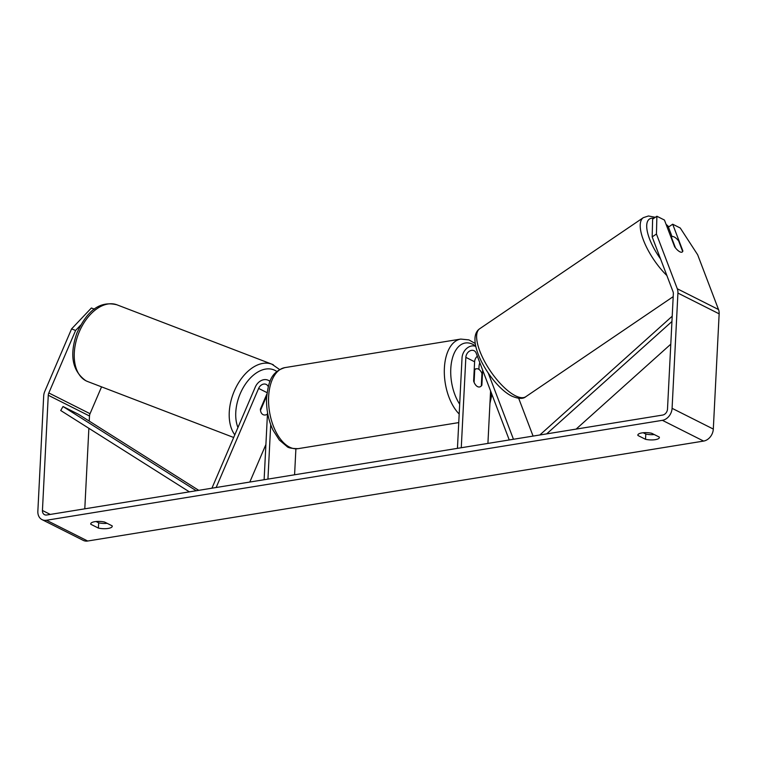<?xml version="1.0" encoding="UTF-8"?>
<svg xmlns="http://www.w3.org/2000/svg" width="757" height="757" viewBox="0 0 757 757"><rect width="100%" height="100%" fill="white"/><g stroke="black" fill="none" stroke-linecap="round" stroke-linejoin="round"><path stroke-width="1.14" d="M266.596 397.785A9.226 5.753 -69 0 0 265.669 398.296L260.484 410.398A9.226 5.753 -69 0 0 263.058 414.628A9.226 5.753 -69 0 0 263.389 414.779L263.389 414.779A9.226 5.753 -69 0 0 267.439 414.193A9.226 5.753 -69 0 1 263.389 414.779A9.226 5.753 -69 0 1 263.058 414.628A9.226 5.753 -69 0 1 260.38 409.168L266.909 393.952M216.142 487.517L258.629 388.407A6.463 5.044 116.7 0 1 266.256 384.452A6.463 5.044 116.7 0 1 268.252 386.647M211.922 488.199L255.26 387.12A11.071 8.639 116.7 0 1 268.328 380.326A11.071 8.639 116.7 0 1 269.975 381.49M295.892 448.854L294.587 474.79M267.524 412.565L264.117 479.73M270.703 424.639L267.94 479.115M249.81 482.048L265.906 444.51M478.888 369.35L479.03 366.539A11.071 8.639 116.7 0 1 479.824 362.688M475.765 346.413A11.071 8.639 -63.3 0 0 462.025 357.976L457.446 448.362M509.253 439.959L476.172 353.112A6.463 5.044 -63.3 0 0 474.1 350.728A6.463 5.044 -63.3 0 0 465.848 357.361L461.268 447.737M513.464 439.268L488.265 373.116M490.574 390.905L487.915 443.422M477.345 356.187A6.463 5.044 -63.3 0 0 474.611 361.77L473.627 381.064A9.226 5.025 80.8 0 0 479.493 386.978A9.226 5.025 80.8 0 0 481.878 385.209L482.644 370.088M533.079 436.089L518.687 398.305M481.878 385.209L481.338 385.294M674.222 236.969A9.226 3.35 -124.2 0 1 678.641 240.906L682.672 251.513A9.226 3.35 -124.2 0 1 682.237 252.024A9.226 3.35 -124.2 0 1 679.881 251.816A9.226 3.35 -124.2 0 1 675.462 247.88L671.421 237.282A9.226 3.35 -124.2 0 1 671.866 236.761A9.226 3.35 -124.2 0 1 674.222 236.969M659.281 437.073A9.226 2.839 2.9 0 1 659.375 437.527A9.226 2.839 2.9 0 1 655.307 439.656A9.226 2.839 2.9 0 1 645.522 439.306L637.943 435.493A9.226 2.839 2.9 0 1 637.848 435.038A9.226 2.839 2.9 0 1 651.692 433.259L659.281 437.073M108.185 528.433A9.226 2.839 -177.1 0 0 112.244 526.304A9.226 2.839 -177.1 0 0 112.159 525.85L104.57 522.037A9.226 2.839 -177.1 0 0 90.726 523.816A9.226 2.839 -177.1 0 0 90.812 524.27L98.401 528.083A9.226 2.839 -177.1 0 0 108.185 528.433M96.082 521.526L98.665 522.822A9.226 2.839 -177.1 0 0 107.153 523.333M80.602 325.198L75.605 330.468L48.817 392.959A5.536 4.324 -63.3 0 0 48.268 395.249L42.439 510.483A5.536 4.324 -63.3 0 0 44.531 514.684A5.536 4.324 -63.3 0 0 46.754 514.997L662.649 415.063A5.536 4.324 -63.3 0 0 667.504 409.064L673.342 293.82A5.536 4.324 -63.3 0 0 673.02 291.672L652.174 236.913L652.619 219.142L656.887 216.247L664.447 220.05L674.619 246.773A9.226 3.35 -124.2 0 0 682.237 252.024A9.226 3.35 -124.2 0 0 682.871 250.927L672.689 224.204L680.259 228.008L697.661 254.768L718.516 309.528A11.071 8.639 -63.3 0 1 719.15 313.833L713.312 429.068A11.071 8.639 -63.3 0 1 703.613 441.076L87.708 541.018A11.071 8.639 -63.3 0 1 83.261 540.384L42.042 519.633A11.071 8.639 -63.3 0 0 46.489 520.258L662.384 420.324A11.071 8.639 -63.3 0 0 672.084 408.316L677.922 293.082A11.071 8.639 -63.3 0 0 677.288 288.767L656.442 234.017L652.174 236.913M654.285 434.556A9.226 2.839 2.9 0 1 645.797 434.045L643.204 432.749M656.887 216.247L656.442 234.017M672.065 236.648L668.422 227.1L672.689 224.204M75.605 330.468L71.565 328.917L44.777 391.407A11.071 8.639 -63.3 0 0 43.688 395.987L37.85 511.23A11.071 8.639 -63.3 0 0 42.042 519.633M101.552 386.865L90.036 413.71A5.536 4.324 -63.3 0 0 89.496 416L89.241 421.1M88.872 428.311L84.793 508.827M71.565 328.917L91.389 308.004L94.417 309.159M90.859 523.371L90.812 524.27M98.665 522.822L98.401 528.083M637.99 434.594L637.943 435.493M645.797 434.045L645.522 439.306M265.669 398.296L265.13 398.087M474.734 369.795A9.226 5.025 -99.2 0 1 476.541 368.763A9.226 5.025 -99.2 0 1 481.944 373.428L481.31 385.956A9.226 5.025 -99.2 0 1 479.493 386.978A9.226 5.025 -99.2 0 1 474.1 382.323L474.734 369.795L474.194 369.88M198.741 490.337L78.482 414.297L63.02 406.518L60.711 410.502L189.382 491.861M63.02 406.518L196.243 490.744M670.787 344.18L576.124 429.105M671.942 321.498L546.668 433.884M672.207 316.218L539.807 435.001M258.629 388.407L267.07 392.656M465.848 357.361L474.611 361.77M666.397 225.17A36.45 13.238 -124.2 0 1 668.497 227.053M479.711 328.737C463.833 339.439 491.056 386.061 511.864 396.148C518.498 398.93 523.153 399.1 525.841 396.677A41.058 14.913 -124.2 0 1 515.356 395.741A41.058 14.913 -124.2 0 1 484.385 361.051A41.058 14.913 -124.2 0 1 479.711 328.737L643.318 217.666A41.058 14.913 55.8 0 0 666.879 275.539M660.53 258.866A36.45 13.238 -124.2 0 1 653.916 218.253M662.384 420.324L703.613 441.076M46.489 520.258L87.708 541.018M677.288 288.767L718.516 309.528M42.439 510.483L50.274 514.429M48.268 395.249L89.496 416M48.817 392.959L90.036 413.71M672.084 408.316L713.312 429.068M677.922 293.082L719.15 313.833M116.975 304.825A41.058 25.596 111 0 0 78.86 332.815A41.058 25.596 111 0 0 86.118 380.866A41.058 25.596 111 0 0 87.594 381.509L85.863 380.743C72.246 371.006 69.266 355.099 76.902 333.033C85.229 315.139 96.896 299.791 116.975 304.825L271.943 364.202A41.058 25.596 -69 0 1 273.419 364.855M234.802 434.84A41.058 25.596 -69 0 1 236.525 386.373A41.058 25.596 -69 0 1 271.943 364.202L279.588 369.539M276.835 371.507A36.45 22.719 111 0 0 274.971 370.381A36.45 22.719 111 0 0 244.738 385.171A36.45 22.719 111 0 0 237.944 427.506M284.992 367.599A41.058 22.341 80.8 0 0 268.64 396.583A41.058 22.341 80.8 0 0 298.144 448.655C291.757 448.579 288.01 447.841 286.903 446.431L279.361 440.063L273.012 430.137C268.29 420.003 266.152 409.177 266.606 397.643C268.442 383.411 270.145 372.113 284.992 367.599L460.748 339.079L468.886 339.884L475.235 343.489M459.187 414.022A41.058 22.341 -99.2 0 1 444.387 368.063A41.058 22.341 -99.2 0 1 460.748 339.079M475.699 346.11A36.45 19.833 80.8 0 0 450.784 368.744A36.45 19.833 80.8 0 0 459.688 404.229M490.186 398.56A36.45 19.833 80.8 0 0 491.227 392.618M268.328 380.326L270.088 381.216M668.838 226.816L666.046 224.261M525.841 396.677L673.2 296.64M671.024 237.329L671.866 236.761M655.316 217.306L648.475 215.982L643.318 217.666M266.691 396.28L266.019 396.025M233.667 437.48L87.594 381.509M476.541 368.763L474.232 369.142M458.751 422.595L298.144 448.655M489.93 403.481L491.908 394.416"/></g></svg>
